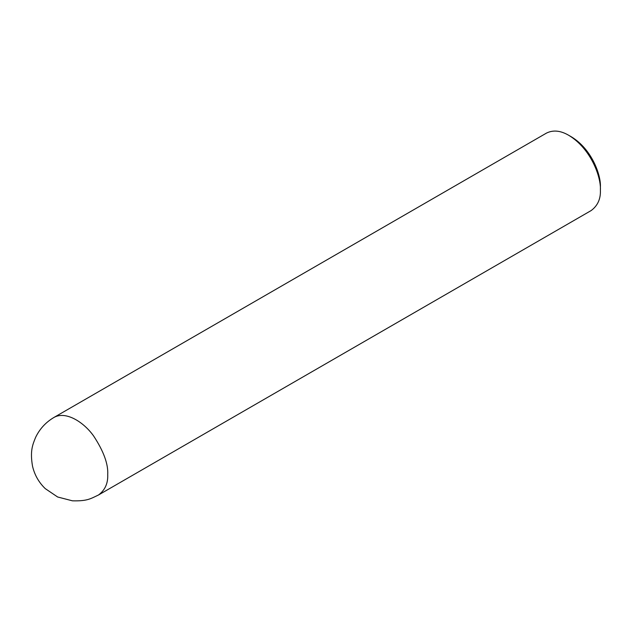 <?xml version="1.0" encoding="UTF-8"?>
<svg xmlns="http://www.w3.org/2000/svg" width="632" height="632" viewBox="0 0 632 632"><rect width="100%" height="100%" fill="white"/><g stroke="black" fill="none" stroke-linecap="round" stroke-linejoin="round"><path stroke-width="0.95" d="M568.784 135.335L571.423 136.86C591.892 149.231 601.095 175.183 600.4 187.056L600.4 190.098C601.158 177.142 591.118 148.836 568.784 135.335C560.56 130.524 553.111 129.789 546.427 133.123L53.76 417.562C45.709 422.358 39.658 428.962 35.613 437.376C32.603 444.77 29.925 450.995 32.516 466.155C34.555 474.893 38.797 482.39 45.251 488.623L57.615 496.981L72.451 500.828C87.556 501.208 90.566 498.688 98.474 495.006C105.015 490.163 108.096 483.346 107.732 474.537C108.325 464.078 103.64 451.256 93.686 436.08C83.779 422.018 65.57 410.547 53.76 417.562M98.474 495.006L591.141 210.567C597.682 205.732 600.763 198.906 600.4 190.098"/></g></svg>
